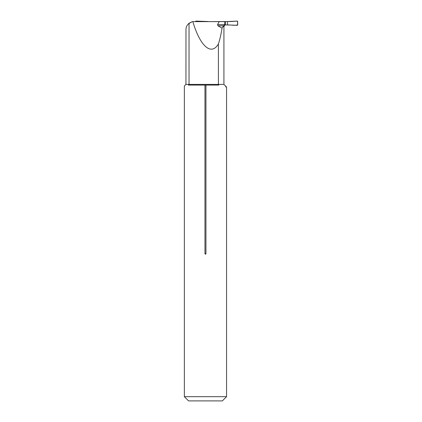 <?xml version="1.0" encoding="UTF-8"?>
<svg xmlns="http://www.w3.org/2000/svg" width="422" height="422" viewBox="0 0 422 422"><rect width="100%" height="100%" fill="white"/><g stroke="black" fill="none" stroke-linecap="round" stroke-linejoin="round"><path stroke-width="0.63" d="M222.03 28.132L223.512 25.816L218 25.816L222.03 28.132C221.107 34.208 219.894 39.494 218.39 43.978L218.39 84.4L189.03 84.4L189.03 23.279C187.146 24.924 186.128 26.855 185.975 29.065L185.944 84.4L184.361 85.983L184.361 396.68L226.561 396.68L226.561 87.037L225.638 86.811M208.188 21.627L230.892 21.522L237.201 21.1A0.422 0.422 90 0 1 237.639 21.522L237.639 24.898A0.422 0.422 -90 0 1 237.201 25.32L231.346 25.062C233.64 25.378 235.74 25.325 237.639 24.898C237.844 23.421 237.702 22.155 237.201 21.1L227.569 21.522L227.569 24.898L231.346 25.062L224.694 24.898L224.657 21.627L192.29 21.627L188.428 23.822M223.069 26.48L223.924 26.48L223.924 84.4L218.39 84.4L218.881 85.086C228.988 87.67 228.988 87.67 218.881 85.086L188.449 85.086L189.03 84.4L185.944 84.4M192.29 21.627L189.03 23.279M192.849 21.627C200.086 46.304 211.269 56.089 218.39 43.978M218 25.816L217.536 24.618L224.657 24.618M219.213 21.627L217.536 24.618M204.971 85.086L204.971 253.727L205.461 254.234L205.952 253.786L205.952 85.086M188.449 85.086C183.027 86.278 183.027 86.278 188.449 85.086C183.027 86.278 183.027 86.278 188.449 85.086L189.03 84.4M218.881 85.086L218.39 84.4M226.561 396.68L222.341 400.9L188.581 400.9L184.361 396.68M224.789 24.898L223.512 25.816M195.354 21.627A0.422 0.422 90 0 1 195.634 21.522L195.671 21.522A0.422 0.422 -90 0 1 196.109 21.1L208.188 21.522M225.585 24.898L225.585 21.522M227.569 24.898L227.569 21.522M204.971 253.727L205.952 253.727M223.924 84.4L226.561 87.037M223.924 26.48L225.026 24.898"/></g></svg>
